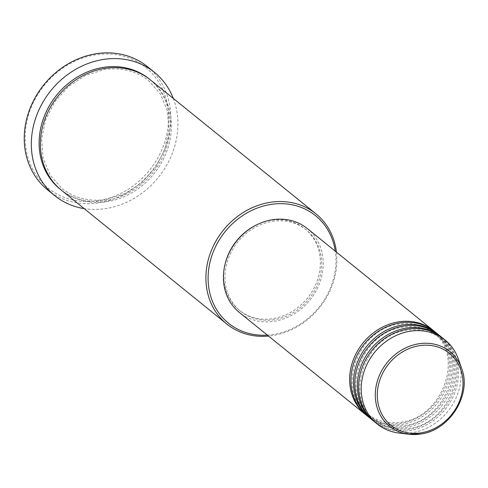 <?xml version="1.0" encoding="UTF-8"?>
<svg xmlns="http://www.w3.org/2000/svg" width="488" height="488" viewBox="0 0 488 488"><rect width="100%" height="100%" fill="white"/><g stroke="black" fill="none" stroke-linecap="round" stroke-linejoin="round"><path stroke-width="0.37" stroke-dasharray="2.44 1.83" d="M434.137 331.163A53.991 47.037 -51 0 1 446.02 384.715A53.991 47.037 -51 0 1 400.599 423.34A53.991 47.037 -51 0 1 366.226 415.099M434.784 331.675A53.991 47.037 -51 0 1 447.465 385.313A53.991 47.037 -51 0 1 401.886 424.383A53.991 47.037 -51 0 1 366.866 415.63M437.998 334.286A53.991 47.037 -51 0 1 449.887 387.838A53.991 47.037 -51 0 1 404.46 426.469A53.991 47.037 -51 0 1 370.093 418.228M438.645 334.805A53.991 47.037 -51 0 1 451.333 388.442A53.991 47.037 -51 0 1 405.754 427.512A53.991 47.037 -51 0 1 370.727 418.753M441.86 337.415A53.991 47.037 -51 0 1 453.748 390.967A53.991 47.037 -51 0 1 408.328 429.592A53.991 47.037 -51 0 1 373.954 421.351M442.512 337.928A53.991 47.037 -51 0 1 455.194 391.565A53.991 47.037 -51 0 1 409.615 430.636A53.991 47.037 -51 0 1 374.595 421.876M267.375 335.134A69.174 60.268 129 0 0 273.402 334.463A69.174 60.268 129 0 0 335.286 251.186M336.439 252.119A70.864 61.738 -51 0 1 272.792 335.53A70.864 61.738 -51 0 1 268.522 336.067M98.417 200.69A77.61 67.618 -51 0 1 25.169 139.214A77.61 67.618 -51 0 1 95.361 54.839A77.61 67.618 -51 0 1 168.61 116.315A77.61 67.618 -51 0 1 98.417 200.69M47.659 189.936A79.3 69.089 129 0 0 99.094 202.801A79.3 69.089 129 0 0 166.042 145.418A79.3 69.089 129 0 0 147.406 66.636M150.475 79.965A70.864 61.738 -51 0 1 167.122 150.365A70.864 61.738 -51 0 1 107.299 201.642A70.864 61.738 -51 0 1 61.335 190.149M307.287 228.53A53.991 47.037 -51 0 1 319.969 282.168A53.991 47.037 -51 0 1 274.39 321.238A53.991 47.037 -51 0 1 239.37 312.479M274.354 319.652A52.301 45.567 -51 0 1 240.431 311.167A52.301 45.567 -51 0 1 228.14 259.207A52.301 45.567 -51 0 1 272.298 221.357A52.301 45.567 -51 0 1 306.226 229.842A52.301 45.567 -51 0 1 318.511 281.802A52.301 45.567 -51 0 1 274.354 319.652M256.151 225.09A52.301 45.567 -51 0 1 271.011 220.314A52.301 45.567 -51 0 1 304.933 228.799A52.301 45.567 -51 0 1 317.224 280.759A52.301 45.567 -51 0 1 273.066 318.609A52.301 45.567 -51 0 1 239.144 310.124A52.301 45.567 -51 0 1 225.328 263.191M173.295 98.43A79.3 69.089 -51 0 1 106.177 208.529A79.3 69.089 -51 0 1 84.156 208.614M458.391 359.131A53.991 47.037 -51 0 1 412.189 432.722A53.991 47.037 -51 0 1 398.647 432.984M149.828 79.453A70.864 61.738 -51 0 1 165.676 149.761A70.864 61.738 -51 0 1 106.012 200.605A70.864 61.738 -51 0 1 60.695 189.625M461.685 368.574A47.995 41.816 -51 0 1 420.613 433.997M400.977 422.199C442.805 417.862 465.046 355.002 433.076 332.468C423.547 324.99 412.317 322.19 399.385 324.062C357.539 328.406 335.323 391.26 367.281 413.793C376.815 421.272 388.045 424.072 400.977 422.199M404.839 425.322C446.673 420.991 468.907 358.131 436.943 335.591C427.409 328.119 416.179 325.319 403.247 327.192C361.407 331.535 339.184 394.389 371.148 416.923C380.677 424.395 391.907 427.195 404.839 425.322M408.706 428.446C450.534 424.115 472.774 361.254 440.804 338.721C431.276 331.242 420.046 328.442 407.114 330.315C365.268 334.658 343.052 397.513 375.01 420.046C384.544 427.525 395.774 430.325 408.706 428.446M106.39 199.458L125.001 193.638L141.898 182.646L155.593 167.427L164.871 149.328L168.927 129.948L167.414 110.983L160.491 94.105L148.767 80.758C136.128 70.845 121.25 67.137 104.133 69.619L85.516 75.439L68.613 86.437L54.924 101.65L45.646 119.749L41.596 139.135L43.109 158.094L50.032 174.972L61.75 188.319C74.389 198.226 89.267 201.941 106.39 199.458M240.431 311.167L239.144 310.124M306.226 229.842L304.933 228.799"/><path stroke-width="0.73" d="M366.226 415.099A53.991 47.037 -51 0 1 365.579 414.587A53.991 47.037 -51 0 1 352.891 360.949A53.991 47.037 -51 0 1 398.476 321.879A53.991 47.037 -51 0 1 433.496 330.632A53.991 47.037 -51 0 1 434.137 331.163M370.093 418.228A53.991 47.037 -51 0 1 369.44 417.71L366.866 415.63A53.991 47.037 -51 0 1 354.184 361.986A53.991 47.037 -51 0 1 399.764 322.922A53.991 47.037 -51 0 1 434.784 331.675L437.358 333.761A53.991 47.037 -51 0 1 437.998 334.286M369.44 417.71A53.991 47.037 -51 0 1 356.759 364.072A53.991 47.037 -51 0 1 402.338 325.002A53.991 47.037 -51 0 1 437.358 333.761M373.954 421.351A53.991 47.037 -51 0 1 373.308 420.839L370.727 418.753A53.991 47.037 -51 0 1 358.046 365.115A53.991 47.037 -51 0 1 403.625 326.045A53.991 47.037 -51 0 1 438.645 334.805L441.225 336.885A53.991 47.037 -51 0 1 441.86 337.415M373.308 420.839A53.991 47.037 -51 0 1 360.62 367.196A53.991 47.037 -51 0 1 406.199 328.131A53.991 47.037 -51 0 1 441.225 336.885M420.613 433.997A47.995 41.816 -51 0 1 408.566 434.228L398.647 432.984A53.991 47.037 -51 0 1 377.169 423.962L374.595 421.876A53.991 47.037 -51 0 1 361.907 368.239A53.991 47.037 -51 0 1 407.492 329.174A53.991 47.037 -51 0 1 442.512 337.928L445.087 340.014A53.991 47.037 -51 0 1 458.391 359.131L461.685 368.574A47.995 41.816 -51 0 0 418.722 343.796A47.995 41.816 -51 0 0 375.595 389.747A47.995 41.816 -51 0 0 408.566 434.228L420.68 433.997C449.576 430.465 471.981 394.792 461.685 368.574M335.286 251.186A69.174 60.268 129 0 0 270.675 204.46A69.174 60.268 129 0 0 208.12 276.592A69.174 60.268 129 0 0 267.375 335.134M268.522 336.067A70.864 61.738 -51 0 1 226.822 324.032A70.864 61.738 -51 0 1 210.175 253.632A70.864 61.738 -51 0 1 269.998 202.355A70.864 61.738 -51 0 1 315.968 213.848A70.864 61.738 -51 0 1 336.439 252.119M154.495 72.364L147.406 66.636A79.3 69.089 129 0 0 95.971 53.772A79.3 69.089 129 0 0 29.024 111.154A79.3 69.089 129 0 0 47.659 189.936L54.741 195.67A79.3 69.089 -51 0 1 36.112 116.888A79.3 69.089 -51 0 1 103.053 59.505A79.3 69.089 -51 0 1 154.495 72.364A79.3 69.089 -51 0 1 173.295 98.43M226.822 324.032L61.335 190.149A70.864 61.738 -51 0 1 44.682 119.749A70.864 61.738 -51 0 1 104.511 68.472A70.864 61.738 -51 0 1 150.475 79.965L315.968 213.848M365.579 414.587L239.37 312.479A53.991 47.037 -51 0 1 226.682 258.841A53.991 47.037 -51 0 1 272.261 219.771A53.991 47.037 -51 0 1 307.287 228.53L433.496 330.632M225.328 263.191A52.301 45.567 -51 0 1 256.151 225.09M84.156 208.614A79.3 69.089 -51 0 1 54.741 195.67M377.169 423.962A53.991 47.037 -51 0 1 364.487 370.325A53.991 47.037 -51 0 1 410.066 331.254A53.991 47.037 -51 0 1 445.087 340.014M419.229 345.711A46.366 40.394 129 0 0 377.297 396.122A46.366 40.394 129 0 0 421.059 432.85A46.366 40.394 129 0 0 462.99 382.44A46.366 40.394 129 0 0 419.229 345.711M60.695 189.625A70.864 61.738 -51 0 1 43.243 119.151A70.864 61.738 -51 0 1 103.224 67.429A70.864 61.738 -51 0 1 149.828 79.453"/></g></svg>
